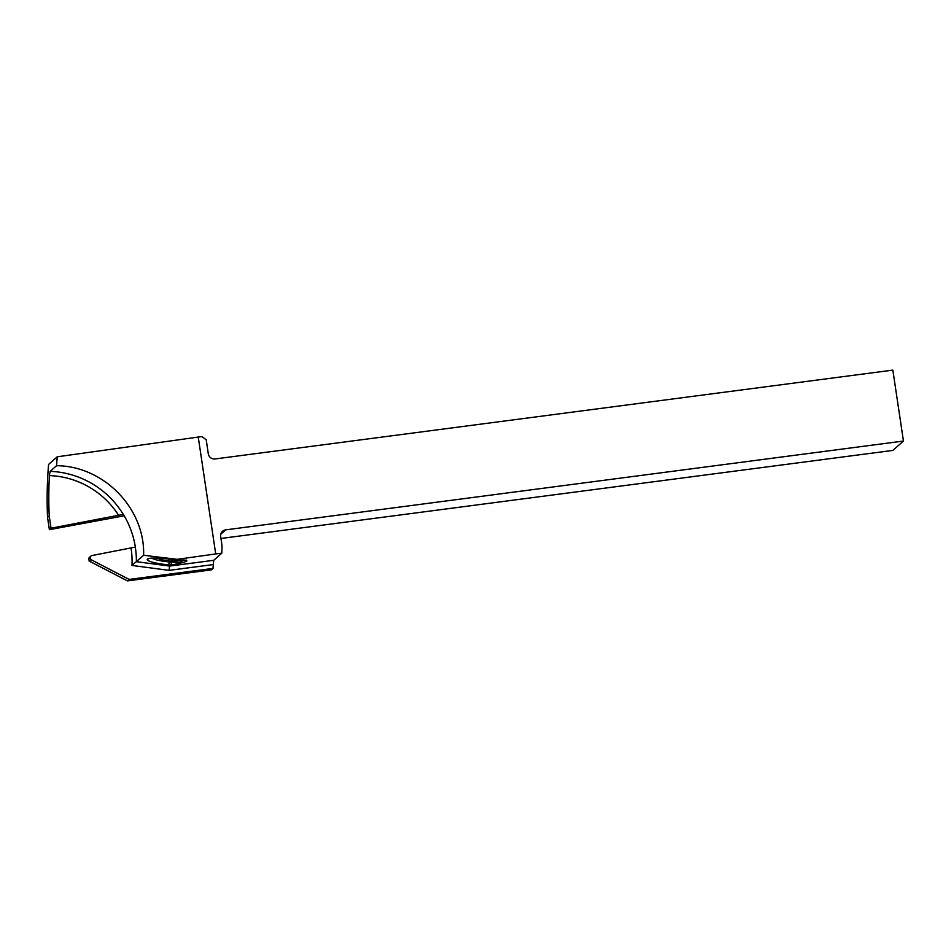 <?xml version="1.0" encoding="UTF-8"?>
<svg xmlns="http://www.w3.org/2000/svg" width="951" height="951" viewBox="0 0 951 951"><rect width="100%" height="100%" fill="white"/><g stroke="black" fill="none" stroke-linecap="round" stroke-linejoin="round"><path stroke-width="1.43" d="M221.821 553.149L215.711 553.946L198.248 437.056L201.945 436.58L206.212 439.814L208.293 453.77A6.063 5.944 48.5 0 0 215.116 458.953L892.846 370.117L903.45 441.038L225.708 529.862A6.063 5.944 48.5 0 0 220.668 536.59L222.011 545.529L221.821 553.149L213.737 560.305L212.988 568.413L211.324 569.887L127.422 580.883L129.098 579.409L212.988 568.413M198.248 437.056L57.226 456.801L56.549 465.705C103.73 465.919 145.123 508.488 143.625 555.265L131.975 565.429L169.088 570.362L169.575 566.083L171.097 564.977L171.43 562.065M171.097 564.977C179.834 563.491 185.1 562.148 186.883 560.947L186.479 560.151L176.28 560.151L177.207 559.331L143.625 555.265M177.207 559.331L215.711 553.946M129.098 579.409L90.844 559.58L89.18 561.054L127.422 580.883M57.226 456.801L48.584 464.445A416.467 408.383 48.5 0 0 47.55 517.439L49.381 529.671L124.201 515.811M90.844 559.58L90.476 557.738A1.89 1.854 -131.5 0 1 91.046 555.978L89.382 557.452A1.89 1.854 48.5 0 0 88.812 559.212L89.18 561.054M91.046 555.978A1.89 1.854 -131.5 0 1 91.938 555.55L135.363 547.087A88.598 86.874 -131.5 0 0 123.345 514.372L51.045 528.197L49.214 515.965L47.55 517.439M51.045 528.197L49.381 529.671M49.214 515.965A416.467 408.383 -131.5 0 1 49.393 475.607L50.165 471.363A88.598 86.874 -131.5 0 1 95.587 485.842A88.598 86.874 -131.5 0 1 123.285 514.42M56.549 465.705L50.165 471.363M220.953 538.468L892.87 450.405L903.45 441.038M176.28 560.151A18.556 2.722 -173.5 0 0 165.07 558.641L162.847 558.451A18.556 2.722 -173.5 0 0 147.239 559.378A18.556 2.722 -173.5 0 0 147.464 559.877L147.809 560.246A18.556 2.722 -173.5 0 0 168.85 564.858L170.776 565.025M180.167 559.854A15.145 2.223 6.5 0 1 181.7 561.447A15.145 2.223 6.5 0 1 164.63 561.399A15.145 2.223 6.5 0 1 151.97 558.118M156.439 558.071L157.604 558.475A4.137 0.606 6.5 0 1 160.113 559.331A4.137 0.606 6.5 0 1 159.756 559.533L162.657 560.187A4.137 0.606 6.5 0 1 165.736 560.412A4.137 0.606 6.5 0 1 168.458 560.959L171.905 561.138A4.137 0.606 6.5 0 1 171.869 561.054A4.137 0.606 6.5 0 1 175.555 560.864L177.266 560.781L176.101 560.377A4.137 0.606 6.5 0 1 173.724 559.711M135.304 547.134A88.598 86.874 -131.5 0 1 135.411 547.8A88.598 86.874 -131.5 0 1 136.373 561.672L169.575 566.083L213.737 560.305M49.393 475.607A84.805 83.165 -131.5 0 1 93.032 489.468A84.805 83.165 -131.5 0 1 118.816 515.644M225.708 529.862L220.798 534.212M169.195 561.898L168.85 564.858M131.083 548.299A84.805 83.165 -131.5 0 1 131.975 565.429M213.083 564.597L169.088 570.362M90.476 557.738L88.812 559.212M147.56 558.95L147.464 559.877M147.809 560.246L147.976 558.736M168.684 559.01L168.458 560.959M162.847 558.451L162.657 560.187M181.7 561.447L183.828 559.782M172.06 559.45L171.869 561.054M160.232 558.249L160.113 559.331"/></g></svg>
